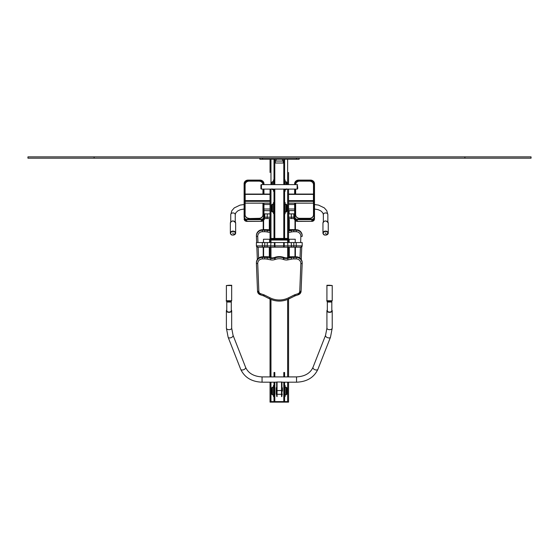 <?xml version="1.0" encoding="UTF-8"?>
<svg xmlns="http://www.w3.org/2000/svg" width="559" height="559" viewBox="0 0 559 559"><rect width="100%" height="100%" fill="white"/><g stroke="black" fill="none" stroke-linecap="round" stroke-linejoin="round"><path stroke-width="0.84" d="M299.142 158.19L299.142 159.245L259.858 159.245L259.858 158.19M270.039 159.245L270.039 172.479M245.17 203.155L270.039 203.155L270.039 238.448L270.039 189.103L270.039 194.071L245.17 194.071L245.17 203.155L270.039 203.106M270.039 240.035L270.039 242.55L270.039 240.035M270.039 247.176L270.039 257.594L270.039 247.176M270.039 299.051L270.039 376.906L270.039 299.051M270.039 382.195L270.039 401.607L270.968 401.607L270.039 401.607L270.039 382.195M288.563 172.479L288.563 184.603M288.563 189.103L288.563 239.238M288.563 240.035L288.563 242.55M288.563 247.176L288.563 257.594M288.563 299.051L288.563 376.906M288.563 382.195L288.563 401.607L284.594 401.607L288.563 401.607L288.563 402.131L287.633 402.131L287.633 382.195M274.008 401.607L270.968 401.607L274.008 401.607M274.008 159.245L274.008 180.767L274.008 179.977L273.484 179.977L273.484 184.603M274.804 159.245L274.804 163.039L274.008 163.039M283.797 159.245L283.797 163.039L274.804 163.039L274.804 184.603M284.594 159.245L284.594 184.603M270.039 401.607L270.039 402.131L284.594 402.131L284.594 382.195M284.594 376.906L284.594 372.497L283.797 372.497L283.797 376.906M284.594 401.998L283.797 401.998L283.797 382.195M274.008 402.131L274.804 401.998L274.804 382.195M274.804 376.906L274.804 372.497L274.008 372.497L274.008 376.906M274.008 401.998L274.008 382.195M270.039 194.127L245.17 194.071M244.772 202.889L245.17 202.889L244.772 202.889L244.772 194.336L245.17 194.364M249.076 218.317A3.969 3.599 180 0 1 245.108 214.719L245.108 214.942A3.969 3.599 180 0 0 249.076 218.541L258.992 218.541A3.969 3.599 180 0 0 262.961 214.942L262.961 214.719A3.969 3.599 180 0 1 258.992 218.317L249.076 218.541M245.108 214.719L245.108 202.889M245.108 194.336L245.108 184.749A3.969 3.599 180 0 1 249.076 181.151L258.992 181.151A3.969 3.599 180 0 1 262.961 184.603M262.961 189.103L262.961 194.071M262.961 203.155L262.961 214.719M295.641 203.155L295.641 214.942A3.969 3.599 0 0 0 299.61 218.541L309.532 218.541A3.969 3.599 0 0 0 313.501 214.942L313.501 202.889M295.641 214.719A3.969 3.599 0 0 0 299.61 218.317L309.532 218.317A3.969 3.599 0 0 0 313.501 214.719M313.501 194.336L313.501 184.749A3.969 3.599 0 0 0 309.532 181.151L299.61 181.151A3.969 3.599 0 0 0 295.641 184.603M295.641 189.103L295.641 194.071M288.563 194.071L313.431 194.071L288.563 194.071L288.563 196.272M288.563 198.697L288.563 201.317L313.431 201.317L313.431 203.155L288.563 203.106M313.431 194.071L313.431 201.317M313.83 202.889L313.431 202.889L313.83 202.889L313.83 194.336L313.431 194.364M274.804 401.607L283.797 401.607M284.594 402.131L287.633 402.131M270.039 172.214L270.039 167.183M274.008 191.262L273.484 191.262L274.008 191.087L274.008 190.291L274.008 203.259L274.008 202.463L273.484 202.463L273.484 213.573L274.008 213.573L274.008 212.783L274.008 238.448M284.594 189.103L284.594 238.448M284.594 163.039L283.797 163.039L283.797 184.603M270.039 239.238L270.039 238.448L288.563 238.448M271.367 238.448L271.367 239.238L287.242 239.238L287.242 238.448M297.157 185.455L297.157 189.103L297.157 185.455M261.312 184.603L261.312 189.103L261.444 184.603L297.29 184.603L297.29 189.103L261.444 189.103L261.444 184.603L260.913 185.001L260.913 188.704L260.913 185.001M297.688 186.657L297.688 188.704L297.688 186.657M269.829 240.035L288.891 240.035L288.891 239.238L269.711 239.28M295.39 256.812L295.39 247.176M288.891 257.531L288.891 247.176M288.891 242.55L288.891 242.152M269.711 257.531L269.711 256.253M263.219 256.812L263.219 247.176M263.219 242.55L263.219 242.152M269.564 242.55L269.564 239.238L263.478 239.238L263.478 242.55M295.243 242.55L295.243 239.238L289.157 239.238L289.157 242.55M294.907 294.726L297.961 293.72A2.648 2.606 180 0 0 299.757 291.351L300.861 263.659A4.633 4.563 180 0 0 296.235 258.922L293.838 258.922A11.907 11.725 180 0 0 291.505 259.145L287.948 259.851A7.938 7.819 -0 0 1 283.769 259.558L283.238 259.376A11.907 11.725 180 0 0 275.363 259.376L274.832 259.558A7.938 7.819 -0 0 1 270.654 259.851L267.097 259.145A11.907 11.725 180 0 0 264.763 258.922L262.36 258.922A4.633 4.563 180 0 0 257.734 263.659L258.845 291.351A2.648 2.606 180 0 0 260.648 293.72L263.687 294.726A5.29 5.213 -0 0 1 264.386 295.012L270.081 297.835A20.508 20.194 180 0 0 288.521 297.835L294.209 295.012A5.29 5.213 -0 0 1 294.907 294.726L295.32 295.753L298.359 294.733A3.969 3.906 180 0 0 301.084 291.176L302.181 263.478A5.953 5.863 180 0 0 302.188 263.247L302.188 262.674A5.953 5.863 180 0 0 296.235 256.812L293.838 256.812A13.227 13.025 180 0 0 291.246 257.063L287.689 257.769A6.617 6.512 -0 0 1 284.21 257.524L283.679 257.343A13.227 13.025 180 0 0 274.93 257.343L274.399 257.524A6.617 6.512 -0 0 1 270.912 257.769L269.312 257.454M263.61 256.812L262.36 256.812A5.953 5.863 180 0 0 256.406 262.674L256.406 263.247A5.953 5.863 180 0 0 256.406 263.485L257.524 291.176A3.969 3.906 180 0 0 260.228 294.726L260.648 293.72M302.188 242.55L302.188 245.855L302.181 242.55L256.406 242.55L256.406 245.855A1.321 1.321 -90 0 0 257.734 247.176L300.861 247.176A1.321 1.321 -90 0 0 302.181 245.855L256.406 245.855L257.727 247.176M264.386 247.176L288.521 247.176M294.907 247.176L297.961 247.176M276.628 394.165L277.068 394.165A0.398 0.384 180 0 1 276.991 394.165M281.946 394.165L281.512 394.165L281.547 396.631M276.656 394.165L276.656 396.254M276.656 382.014L276.656 390.441L277.054 390.671L281.946 390.441L281.946 382.014L276.656 382.014L281.946 382.014L281.946 396.254M276.656 387.813L276.656 382.209M331.822 310A2.648 1.544 180 0 1 332.221 310.811A2.648 1.544 180 0 1 329.572 312.355A2.648 1.544 180 0 1 326.924 310.811A2.648 1.544 180 0 1 327.322 310M326.924 310.811L326.924 328.126A2.648 1.544 180 0 0 329.572 329.67A2.648 1.544 180 0 0 332.221 328.126L332.221 310.811M226.779 310A2.648 1.544 0 0 0 226.388 310.811A2.648 1.544 0 0 0 229.029 312.355A2.648 1.544 0 0 0 231.678 310.811A2.648 1.544 0 0 0 231.279 310M276.656 382.195L262.059 382.195L262.059 376.906C253.814 376.459 248.329 373.279 245.618 367.361A2.648 1.474 -21.4 0 1 245.674 367.675A2.648 1.474 -21.4 0 1 243.424 369.792A2.648 1.474 -21.4 0 1 240.691 369.289L228.128 337.231L226.388 328.126A2.648 1.544 0 0 0 229.029 329.67A2.648 1.544 0 0 0 231.678 328.126L231.678 310.811M281.512 390.671L281.512 394.277L277.068 394.277L277.054 382.244M276.628 391.062L276.628 394.277L276.167 394.277L276.167 387.764L276.628 387.764L276.628 391.062M276.167 387.764L276.167 394.277M282.477 391.062L282.414 387.764L282.477 391.062M226.779 302.042L226.779 301.154L231.279 301.147L231.279 302.042L226.779 302.042L226.779 310.734A2.25 1.314 180 0 0 229.029 312.041A2.25 1.314 180 0 0 231.279 310.734L231.279 302.042M327.322 302.042L327.322 301.154L331.822 301.147L331.822 302.042L327.322 302.042L327.322 310.734A2.25 1.314 180 0 0 329.572 312.041A2.25 1.314 180 0 0 331.822 310.734L331.822 302.042M288.563 204.825L288.828 231.279M284.594 385.465L285.125 385.465L285.125 396.576L284.594 396.576M286.704 394.011L286.704 387.646L285.125 387.184M286.704 388.037L287.368 388.757L287.368 393.291L287.368 388.757M284.594 213.755L285.125 213.755L284.594 213.573L284.594 212.783L285.125 212.783L285.125 213.573M285.125 191.262L284.594 191.262L285.125 191.262L284.594 191.087L284.594 190.291L285.125 190.291L285.125 191.087M285.125 203.259L285.125 202.463L284.594 202.463L284.594 203.259L285.125 203.259L285.125 212.783M286.704 211.009L286.704 204.65L285.125 204.182M286.704 205.034L287.368 205.754L287.368 210.289L287.368 205.754M285.125 180.767L285.125 179.977L284.594 179.977L284.594 180.767L285.125 180.767L285.125 184.603M285.125 189.103L285.125 190.291M286.704 184.603L286.704 182.157L285.125 181.696M286.704 182.541L287.368 183.261L287.368 184.603L287.368 183.261M273.484 191.087L273.484 189.103M273.484 190.291L274.008 190.291L274.008 189.103M274.008 184.603L274.008 180.767L273.484 180.767M271.898 182.541L272.422 181.696L273.484 181.696M271.898 184.603L271.898 182.157L271.842 184.603M271.234 183.261L271.234 184.603L271.842 182.283M273.484 212.783L274.008 212.783L274.008 203.259L273.484 203.259M271.234 205.754L271.234 210.289L271.339 205.433L272.422 204.182L273.484 204.182M274.008 385.465L273.484 385.465L274.008 385.465M273.484 396.576L274.008 396.576L273.484 396.576L273.484 385.465M271.898 388.037L272.422 387.184L273.484 387.184M272.422 387.184L272.422 394.857L271.898 394.395L271.898 387.646L271.898 394.011M271.234 388.757L271.234 393.291L271.234 388.757L271.842 387.778M274.008 213.755L273.484 213.573M271.234 205.929L271.234 210.463L271.234 205.929M271.234 183.436L271.234 184.603L271.234 183.436M244.115 209.024L240.461 209.667L237.806 210.883L235.849 212.748L235.248 214.628L235.248 221.923M314.493 204.517L318.511 205.097L324.318 207.885L326.763 210.687L327.853 214.628A2.25 1.684 180 0 0 325.604 212.937A2.25 1.684 180 0 0 323.354 214.628L323.354 221.979M232.67 233.257L233.334 233.257L232.67 233.257M230.357 223.027L230.357 233.082A2.648 1.984 180 0 0 232.998 235.066A2.648 1.984 180 0 0 235.646 233.082A2.648 1.984 180 0 0 232.998 231.098A2.648 1.984 180 0 0 230.357 233.082C231.077 235.709 232.837 235.709 235.646 233.082L235.646 223.027A2.648 1.984 180 0 0 232.998 221.043A2.648 1.984 180 0 0 230.357 223.027C231.789 220.267 233.557 220.267 235.646 223.027M232.719 233.131L233.278 233.131M325.275 233.257L325.932 233.257L325.275 233.257M322.955 223.027L322.955 233.082A2.648 1.984 180 0 0 325.604 235.066A2.648 1.984 180 0 0 328.252 233.082A2.648 1.984 180 0 0 325.604 231.098A2.648 1.984 180 0 0 322.955 233.082C323.682 235.709 325.443 235.709 328.252 233.082L328.252 223.027A2.648 1.984 180 0 0 325.604 221.043A2.648 1.984 180 0 0 322.955 223.027C324.395 220.267 326.163 220.267 328.252 223.027M325.324 233.131L325.883 233.131M288.828 212.49L289.045 213.894M295.39 229.742L295.39 220.651M288.891 229.26L288.891 219.638L288.891 229.63L295.39 229.63M269.711 230.462L269.711 229.26M263.219 229.742L263.219 220.651M269.773 210.715L263.953 210.61M294.649 210.61L289.157 210.61L289.017 213.894M296.235 229.742L296.235 230.224A5.953 5.89 180 0 1 302.188 236.115L302.181 236.345A5.953 5.89 180 0 0 302.188 236.115L302.188 235.632A5.953 5.89 180 0 0 296.235 229.742L293.838 229.742A13.227 13.088 180 0 0 291.246 229.994L288.828 230.476M269.773 230.476L269.312 230.385M263.61 229.742L262.36 229.742A5.953 5.89 180 0 0 256.406 235.632L256.406 236.115A5.953 5.89 180 0 0 256.406 236.345L256.658 242.55L256.406 236.345L257.734 236.485L257.972 242.55M294.649 213.873L293.838 213.873A13.227 0.37 180 0 0 291.246 213.88L288.828 213.894M269.773 213.894L267.356 213.88A13.227 0.37 180 0 0 264.763 213.873L263.953 213.873M263.953 203.155L263.953 217.269A2.648 2.397 180 0 1 261.312 219.666L246.757 219.666A2.648 2.397 180 0 1 244.115 217.269L244.115 185.371M261.312 219.666L261.312 221.406L263.953 218.946L263.953 217.269L263.953 218.946A2.648 2.397 180 0 1 261.312 221.343L246.757 221.343A2.648 2.397 180 0 1 244.115 218.946L246.757 221.406L246.757 219.666M244.115 217.269L244.115 183.694A3.969 3.599 180 0 1 248.084 180.103L259.984 180.103A3.969 3.599 180 0 1 263.953 183.694L263.953 184.603M263.953 189.103L263.953 194.071M263.562 183.918A3.571 3.235 0 0 0 259.984 180.683L248.084 180.459A3.571 3.235 0 0 0 244.507 183.694L244.507 217.269A2.25 2.04 0 0 0 246.757 219.303L261.312 219.303A2.25 2.04 0 0 0 263.562 217.269L263.562 203.155M248.084 180.459L259.984 180.459A3.571 3.235 0 0 1 263.562 183.694L263.562 184.603M263.562 189.103L263.562 194.071M248.084 180.683A3.571 3.235 0 0 0 244.507 183.918M294.649 184.603L294.649 183.694A3.969 3.599 180 0 1 298.618 180.103L310.524 180.103A3.969 3.599 180 0 1 314.493 183.694L314.493 217.269A2.648 2.397 180 0 1 311.845 219.666L297.29 219.666A2.648 2.397 180 0 1 294.649 217.269L294.649 203.155L294.649 217.269M311.845 219.666L311.845 221.406L314.493 218.946L314.493 217.269L314.493 218.946A2.648 2.397 180 0 1 311.845 221.343L297.29 221.343A2.648 2.397 180 0 1 294.649 218.946L297.29 221.406L297.29 219.666M294.649 194.071L294.649 189.103L294.649 194.071M295.047 203.155L295.047 217.269A2.25 2.04 0 0 0 297.29 219.303L311.845 219.303A2.25 2.04 0 0 0 314.095 217.269L314.095 183.694A3.571 3.235 0 0 0 310.524 180.459L298.618 180.459A3.571 3.235 0 0 0 295.047 183.694L295.047 184.603M295.047 194.071L295.047 189.103M314.095 183.918A3.571 3.235 0 0 0 310.524 180.683L298.618 180.683A3.571 3.235 0 0 0 295.047 183.918M464.906 158.19L531.05 158.19L531.05 156.869L27.95 156.869L27.95 158.19L464.906 158.19L464.906 156.869M262.499 158.19L262.499 159.245M296.501 158.19L296.501 159.245M287.633 159.245L287.633 184.603M287.633 189.103L287.633 238.448M287.633 240.035L287.633 242.55M287.633 247.176L287.633 257.776M287.633 299.456L287.633 376.906M270.968 159.245L270.968 184.603M270.968 189.103L270.968 238.448M270.968 240.035L270.968 242.55M270.968 247.176L270.968 257.776M270.968 299.456L270.968 376.906M270.968 382.195L270.968 402.131M284.594 383.788L283.797 383.788M284.594 399.357L283.797 399.357M284.594 388.47L283.797 388.47M274.804 383.788L274.008 383.788M274.804 399.357L274.008 399.357M274.804 388.47L274.008 388.47M245.17 200.611L270.039 200.611M245.17 194.378L270.039 194.378M245.17 201.317L270.039 201.317M245.17 201.079L244.772 201.079M245.17 200.723L244.772 200.723M245.17 194.49L244.772 194.49M313.431 194.378L288.563 194.378M313.431 200.611L288.563 200.611M313.431 201.079L313.83 201.079M313.431 200.723L313.83 200.723M313.431 194.49L313.83 194.49M273.875 402.131L273.875 401.607M284.727 402.131L284.727 401.607M274.804 189.103L274.804 238.448M283.797 189.103L283.797 238.448M282.106 159.245L283.273 161.055L275.335 161.055L276.502 159.245M294.991 256.812L295.39 256.693M289.289 257.454L289.289 256.756L294.991 256.756L294.991 247.176M288.891 256.693L289.289 256.756L289.289 247.176M269.312 258.027L269.312 256.756L269.711 256.693M263.219 256.693L269.312 256.756L269.312 247.176M263.61 256.756L263.61 247.176M293.838 256.812L293.838 257.385A13.227 13.025 180 0 0 291.246 257.643L287.689 258.342A6.617 6.512 -0 0 1 284.21 258.104L283.679 257.916A13.227 13.025 180 0 0 274.93 257.916L274.399 258.104A6.617 6.512 -0 0 1 270.912 258.342L267.356 257.643A13.227 13.025 180 0 0 264.763 257.385L262.36 257.385A5.953 5.863 180 0 0 256.406 263.247L257.734 263.659M291.246 257.063L291.505 259.145M287.689 257.769L287.948 259.851M284.21 257.524L283.769 259.558M283.679 257.343L283.238 259.376M274.93 257.343L275.363 259.376M274.399 257.524L274.832 259.558M270.912 257.769L270.654 259.851M267.356 257.063L267.097 259.145M264.763 256.812L264.763 258.922M262.36 256.812L262.36 258.922M260.249 294.733L263.275 295.753A3.969 3.906 -0 0 1 263.792 295.949L269.487 298.792L270.081 297.835M269.515 298.786A21.829 21.494 180 0 0 289.087 298.779M288.521 297.835L289.115 298.786L294.775 295.963M264.386 295.012L263.799 295.97L269.487 298.792C276.034 301.846 282.575 301.839 289.115 298.786L294.796 295.97A3.969 3.906 -0 0 1 295.306 295.739M299.757 291.351L301.084 291.169L302.188 263.247A5.953 5.863 180 0 0 296.235 257.385L293.838 257.385L293.838 258.922M296.235 256.812L296.235 258.922M302.181 263.485L300.861 263.659M256.406 263.485L257.524 291.176L258.845 291.351M257.524 291.176L260.228 294.747L263.275 295.753L263.687 294.726M301.084 291.169L298.373 294.74L294.796 295.97L294.209 295.012M298.373 294.74L297.961 293.72M293.838 242.55L293.838 247.176M291.246 242.55L291.505 247.176M287.689 242.55L287.948 247.176M284.21 242.55L284.21 245.855A1.321 0.44 90 0 1 283.769 247.176M283.679 242.55L283.679 245.855A1.321 0.44 90 0 1 283.238 247.176M274.93 242.55L274.93 245.855A1.321 0.44 90 0 0 275.363 247.176M274.399 242.55L274.399 245.855A1.321 0.44 90 0 0 274.832 247.176M270.912 242.55L270.654 247.176M267.356 242.55L267.097 247.176M264.763 242.55L264.763 247.176M262.36 242.55L262.36 247.176M296.235 242.55L296.235 247.176M277.054 394.165L277.054 396.631M281.547 390.671L281.547 382.244M332.221 328.126L330.481 337.231A2.648 1.474 -158.6 0 1 327.742 337.734A2.648 1.474 -158.6 0 1 325.492 335.617A2.648 1.474 -158.6 0 1 325.555 335.302L326.924 328.126M330.481 337.231L317.917 369.289A2.648 1.474 -158.6 0 1 315.178 369.792A2.648 1.474 -158.6 0 1 312.928 367.675A2.648 1.474 -158.6 0 1 312.984 367.361L325.555 335.302M317.917 369.289C314.046 377.486 306.919 381.79 296.543 382.195L296.543 376.906C304.788 376.466 310.273 373.279 312.984 367.361M228.128 337.231A2.648 1.474 -21.4 0 0 230.86 337.734A2.648 1.474 -21.4 0 0 233.11 335.617A2.648 1.474 -21.4 0 0 233.054 335.302L245.618 367.361M229.183 285.244L226.388 285.537L231.678 285.537C230.497 285.153 233.809 285.342 229.183 285.244M226.388 285.537L226.388 300.749L231.678 300.749L231.678 285.537M329.517 285.244L329.517 285.244C324.94 285.349 328.021 285.132 326.924 285.537L332.221 285.537L329.517 285.244M326.924 285.537L326.924 300.749L332.221 300.749L332.221 285.537M284.594 386.255L285.125 386.255M284.594 395.786L285.125 395.786M287.263 388.428L287.263 393.613L286.18 394.857L286.18 387.184M286.76 394.263L286.76 387.778M287.263 205.433L287.263 210.785L286.18 212.029L286.18 204.182M286.76 211.442L286.76 204.776M286.704 189.082L286.18 189.543L286.18 189.103M286.18 184.603L286.18 181.696M286.76 184.603L286.76 182.283M287.263 184.603L287.263 182.94M272.422 181.696L272.422 184.603M272.422 189.103L272.422 189.543L273.484 189.543M271.339 182.94L271.339 184.603M272.422 204.182L272.422 212.029L273.484 212.029M271.898 204.65L271.898 211.568L273.484 211.854M271.842 204.776L271.842 211.442L272.422 212.029M271.339 205.433L271.339 210.785L271.842 211.442M274.008 395.786L273.484 395.786M274.008 386.255L273.484 386.255M271.339 388.428L271.339 393.613L271.842 394.263M235.248 214.628A2.25 1.684 180 0 0 232.998 212.937A2.25 1.684 180 0 0 230.748 214.628L230.748 221.923M230.615 233.257A2.383 1.789 180 0 0 234.193 234.808A2.383 1.789 180 0 0 234.193 231.712A2.383 1.789 180 0 0 230.615 233.257M323.221 233.257A2.383 1.789 180 0 0 326.791 234.808A2.383 1.789 180 0 0 326.791 231.712A2.383 1.789 180 0 0 323.221 233.257M294.991 229.742L294.991 220.155M289.289 230.385L289.289 219.631M269.312 230.867L269.312 229.686L269.711 229.623M263.219 229.623L269.312 229.686L269.312 219.631M263.61 229.686L263.61 220.155M293.838 229.742L293.838 230.224A13.227 13.088 180 0 0 291.246 230.476L288.828 230.958M291.246 229.994L291.505 231.957L288.563 232.537M269.773 230.958L267.356 230.476A13.227 13.088 180 0 0 264.763 230.224L262.36 230.224A5.953 5.89 180 0 0 256.406 236.115L256.406 236.345M267.356 229.994L267.097 231.957A11.907 11.781 180 0 0 264.763 231.726L262.36 231.726A4.633 4.584 180 0 0 257.734 236.485M264.763 229.742L264.763 231.726M262.36 229.742L262.36 231.726M256.826 246.826L257.336 259.523L256.826 246.826M301.266 259.537L301.769 246.819L301.266 259.537M300.623 242.55L300.861 236.485A4.633 4.584 180 0 0 296.235 231.726L296.235 230.224L293.838 230.224L293.838 231.726A11.907 11.781 180 0 0 291.505 231.957M300.001 258.139L300.442 247.176M296.235 231.726L293.838 231.726M270.039 232.537L267.097 231.957M258.16 247.176L258.6 258.132M302.181 236.345L300.861 236.485M293.838 213.873L293.838 217.178A13.227 0.37 180 0 0 291.246 217.185L288.828 217.199M291.246 213.88L291.505 218.541L288.828 218.562M269.773 217.199L267.356 217.185A13.227 0.37 180 0 0 264.763 217.178L263.953 217.178M267.356 213.88L267.097 218.541L263.953 218.534M264.763 213.873L264.763 218.534M294.649 217.178L293.838 217.178L293.838 218.534L291.505 218.541M294.649 218.534L293.838 218.534M269.773 218.562L267.097 218.541M263.876 219.554L264.365 219.561A1.321 0.594 -89.2 0 0 264.386 219.561L263.673 219.554M294.921 219.554L294.23 219.561A1.321 0.594 -90.8 0 1 294.23 219.561L294.733 219.554M246.757 221.406L261.312 221.343M297.29 221.406L311.845 221.343M94.094 158.19L94.094 156.869M245.17 194.336L244.772 194.336M288.563 203.155L313.431 203.155M313.83 194.336L313.431 194.336M261.312 189.103L260.913 188.704M297.29 189.103L297.688 188.704M297.29 184.603L297.688 185.001M275.335 161.055L275.335 163.039M283.273 161.055L283.273 163.039M263.799 295.97L263.275 295.753M256.406 242.55L256.406 245.855M302.188 245.855L300.868 247.176M296.543 376.906L262.059 376.906M296.543 382.195L281.946 382.195M240.691 369.289C244.562 377.486 251.683 381.79 262.059 382.195M231.678 328.126L233.054 335.302M226.388 328.126L226.388 310.811M281.946 394.277L282.414 394.277M281.946 387.764L282.414 387.764M226.388 300.749C225.556 301.161 227.052 301.301 230.867 301.168L231.678 300.749M326.924 300.749C326.1 301.161 327.595 301.301 331.403 301.168L332.221 300.749M286.18 394.857L285.125 394.857M286.18 212.029L285.125 212.029M286.18 189.543L285.125 189.543M287.368 210.289L286.18 211.854L285.125 211.854M286.704 188.9L285.125 189.368M271.898 188.9L273.484 189.368M271.234 210.289L271.898 211.393M272.422 394.857L273.484 394.857M271.898 189.082L272.422 189.543M270.039 204.503L263.953 204.503M269.773 209.003L263.953 209.003M244.115 204.517L240.091 205.097L234.284 207.885L231.838 210.687L230.748 214.628M288.828 209.003L294.649 209.003M288.563 204.503L294.649 204.503M314.493 209.024L318.141 209.667L320.803 210.883L322.753 212.748L323.354 214.628M327.853 214.628L327.853 221.923"/></g></svg>
